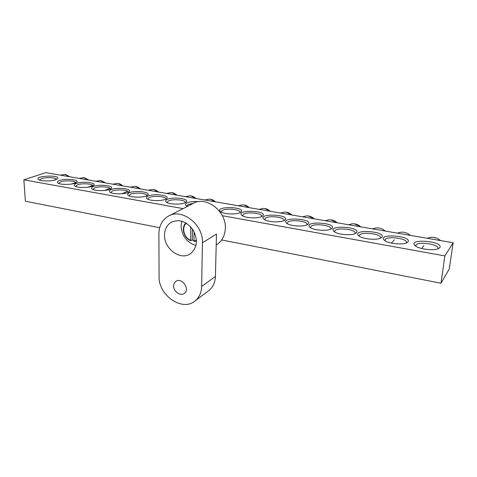 <?xml version="1.0" encoding="UTF-8"?>
<svg xmlns="http://www.w3.org/2000/svg" width="477" height="477" viewBox="0 0 477 477"><rect width="100%" height="100%" fill="white"/><g stroke="black" fill="none" stroke-linecap="round" stroke-linejoin="round"><path stroke-width="0.72" d="M58.689 183.412L60.585 181.88C65.116 180.133 75.921 180.765 75.783 182.774L75.783 182.774M59.524 180.485C57.347 181.29 56.805 182.125 57.89 182.995C60.513 185.201 74.501 184.682 76.606 182.315C79.963 179.656 65.641 178.148 59.524 180.485M222.348 215.705L444.892 255.928L453.15 242.739L45.798 172.644L23.85 179.829L183.102 208.61M76.308 183.442C74.209 184.259 73.708 185.1 74.806 185.982C77.471 188.254 91.465 187.807 93.653 185.398C97.171 182.637 82.39 181.004 76.308 183.442M111.207 189.596C109.275 190.418 108.863 191.283 109.972 192.183C112.721 194.586 126.745 194.306 129.118 191.82C133 188.856 117.199 186.93 111.207 189.596M148.001 196.083C146.248 196.912 145.926 197.788 147.041 198.712C149.873 201.252 163.969 201.175 166.539 198.623C170.832 195.439 153.862 193.161 148.001 196.083M198.879 201.622C193.751 201.24 189.745 201.676 186.859 202.934C185.291 203.762 185.064 204.651 186.173 205.587L187.515 206.338M381.773 237.296C386.853 231.202 351.37 228.811 358.692 235.71C361.936 239.078 377.259 240.545 381.099 237.826L381.773 237.296M331.765 228.477C337.901 222.598 302.77 220.607 309.859 227.219C313.013 230.385 327.902 231.446 331.426 228.727L331.765 228.477M284.745 220.189L284.745 220.189C291.852 214.513 257.031 212.879 263.87 219.193C266.941 222.181 281.502 222.884 284.745 220.189M240.462 212.384L240.796 212.158C247.295 206.69 213.952 205.796 220.487 211.603C223.361 214.304 236.914 214.835 240.462 212.384M439.848 247.533C443.741 241.112 407.292 238.202 414.954 245.5C418.341 249.143 434.529 251.146 438.816 248.404L439.848 247.533M55.559 179.787L57.401 178.827C61.801 174.54 33.289 175.697 38.565 179.614C40.7 181.343 51.128 181.445 55.559 179.787M262.278 216.23L262.445 216.111C269.237 210.536 235.179 209.29 241.863 215.348C244.838 218.186 258.874 218.8 262.278 216.23M307.898 224.268C314.534 218.49 279.558 216.683 286.522 223.147C289.634 226.229 304.35 227.1 307.731 224.393L307.898 224.268M356.373 232.818C361.995 226.831 326.697 224.649 333.906 231.405C337.102 234.672 352.193 235.924 355.872 233.205L356.373 232.818M407.984 241.917C412.51 235.716 376.83 233.11 384.259 240.152C387.551 243.616 403.143 245.309 407.155 242.596L407.984 241.917M167.159 199.464C165.501 200.292 165.227 201.175 166.342 202.105C169.216 204.716 183.359 204.758 186.03 202.17C190.561 198.879 172.942 196.399 167.159 199.464M129.356 192.797C127.514 193.62 127.144 194.491 128.259 195.403C131.05 197.872 145.103 197.693 147.572 195.171C151.656 192.1 135.289 190.007 129.356 192.797M93.528 186.483C91.512 187.3 91.053 188.153 92.156 189.041C94.863 191.378 108.875 191.015 111.147 188.564C114.844 185.702 99.568 183.931 93.528 186.483M453.15 242.739L449.298 268.909L440.969 283.243L221.674 239.955M159.676 227.714L25.382 201.205L23.85 179.829M75.587 186.406L77.381 184.855C81.877 183.043 92.997 183.734 92.836 185.827L92.836 185.929M92.932 189.47L94.619 187.908C99.067 186.018 110.521 186.775 110.336 188.964L110.336 189.095M110.73 192.619L112.316 191.044C116.71 189.071 128.522 189.906 128.313 192.183L128.301 192.344M129.005 195.844L130.483 194.264C134.818 192.207 147.017 193.119 146.773 195.498L146.761 195.689M147.775 199.153L149.146 197.573C153.415 195.421 166.026 196.423 165.752 198.909L165.728 199.13M167.063 202.552L168.327 200.972C172.513 198.724 185.565 199.827 185.255 202.421L185.225 202.671M186.889 206.04L188.045 204.466L193.429 203.262M384.945 240.676L385.225 239.406C387.849 235.805 407.388 238.56 406.499 242.465L406.297 243.002M359.372 236.228L359.741 234.887C362.621 231.47 381.236 233.98 380.431 237.731L380.258 238.244M334.58 231.905L335.039 230.51C338.145 227.261 355.92 229.544 355.192 233.146L355.037 233.635M310.533 227.708L311.093 226.271C314.403 223.182 331.39 225.257 330.734 228.71L330.597 229.169M287.202 223.635L287.858 222.151C291.352 219.211 307.617 221.101 307.027 224.411L306.908 224.846M264.55 219.67L265.313 218.156C268.962 215.36 284.56 217.077 284.03 220.249L283.928 220.648M242.554 215.819L243.425 214.28C247.217 211.609 262.189 213.171 261.718 216.212L261.635 216.582M221.185 212.068L222.157 210.512C226.08 207.966 240.474 209.385 240.05 212.301L239.985 212.635M39.519 180.091L41.529 178.631C46.084 176.973 56.507 177.533 56.441 179.435M415.765 246.138L415.986 245.029C418.269 241.195 438.971 244.272 437.975 248.362L437.797 248.851M440.969 283.243L444.892 255.928M181.815 221.167L181.093 225.979C181.886 236.032 186.841 242.543 195.964 245.518M164.541 235.137C164.005 249.042 180.926 261.146 190.687 253.543C197.323 247.563 198.116 239.704 193.078 229.962C186.471 221.245 179.125 218.722 171.034 222.395C166.819 225.156 164.654 229.401 164.541 235.137M173.67 285.967C173.407 291.608 180.694 296.616 184.438 293.325C190.502 289.026 181.445 276.749 175.727 281.496C174.391 282.539 173.711 284.03 173.67 285.967M202.427 242.787C203.512 224.166 181.236 207.453 167.928 216.433C162.037 220.201 159.026 226.056 158.889 233.992L159.079 276.588C158.352 295.501 182.733 312.131 195.32 300.731L209.129 290.362C213.07 287.005 215.163 282.372 215.413 276.457L216.475 234.04L202.427 242.787L201.646 286.48C201.431 292.562 199.326 297.314 195.32 300.731M169.615 215.562L192.41 203.81C205.343 195.159 226.563 210.822 225.317 228.531C224.977 235.244 222.449 240.384 217.733 243.95L216.319 244.868M207.996 291.214L209.129 290.362M192.434 228.996L192.297 240.068L190.728 240.688L190.728 226.867M194.097 231.744L193.972 240.933L194.169 241.392L196.464 241.07L194.187 241.392M193.978 240.575L192.297 240.068M60.442 175.166L64.86 174.409L69.761 176.77M427.183 238.267L429.503 237.546C433.605 236.777 437.266 237.779 440.498 240.557C437.117 237.928 437.534 238.655 436.234 237.993L433.241 237.325M238.279 205.766L242.37 204.86C244.904 204.812 247.199 205.742 249.25 207.65L243.848 204.937M259.1 209.349L263.107 208.437C265.767 208.354 268.163 209.302 270.298 211.275L264.735 208.509M280.512 213.034L284.417 212.116C287.208 211.991 289.718 212.951 291.948 215.002L286.212 212.176M302.537 216.82L306.312 215.902C309.251 215.729 311.886 216.707 314.23 218.836M325.201 220.72L328.808 219.808C331.92 219.569 334.705 220.559 337.161 222.777M348.532 224.739L351.937 223.838C355.24 223.516 358.185 224.518 360.785 226.843L354.441 223.844M372.561 228.871L375.709 228C379.227 227.577 382.369 228.59 385.13 231.035M397.323 233.134L400.143 232.311C403.906 231.75 407.269 232.764 410.226 235.352C408.246 233.557 405.939 232.508 403.303 232.204M204.824 200.006L209.021 199.124C211.377 199.118 213.517 200.018 215.449 201.837M185.458 196.679L189.703 195.808C191.963 195.82 194.026 196.709 195.892 198.474M166.604 193.429L170.891 192.577C173.062 192.607 175.047 193.477 176.854 195.194M148.234 190.269L152.557 189.435C154.643 189.47 156.563 190.329 158.31 192.004M130.334 187.193L134.681 186.37C136.696 186.418 138.557 187.264 140.25 188.898M112.888 184.188L117.259 183.383C119.202 183.442 121.003 184.271 122.649 185.869M95.883 181.26L100.265 180.473L105.495 182.918M79.289 178.41L83.69 177.629L88.764 180.038M201.646 286.48L215.413 276.457M196.446 240.48L193.972 240.933M190.573 240.247C183.883 237.767 181.266 227.159 186.435 223.248M65.534 174.469L69.821 176.776M56.417 179.328L53.466 180.348M423.85 245.643L421.746 248.517M308.309 215.956L314.242 218.836M331.044 219.843L337.179 222.783M378.511 227.958C381.022 228.268 383.234 229.294 385.136 231.035M394.336 239.806L391.474 243.109M210.285 199.201L215.479 201.843M190.866 195.886L195.922 198.48M171.953 192.654L176.889 195.2M153.534 189.506L158.352 192.01M135.593 186.441L140.298 188.904M127.663 191.319L121.82 193.775M118.099 183.448L122.702 185.875M109.943 188.314L104.552 190.472M101.052 180.539L105.548 182.924M92.633 185.386L87.828 187.217M84.423 177.694L88.817 180.05M75.712 182.542L71.687 184.009M172.251 221.745L171.034 222.395M176.096 281.245L175.727 281.496M216.2 244.945L217.733 243.95M190.711 240.682C183.782 238.16 180.861 227.392 185.929 222.938"/></g></svg>
